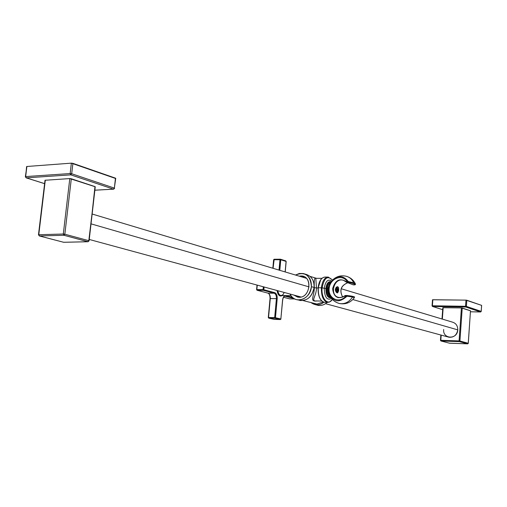 <?xml version="1.0" encoding="UTF-8"?>
<svg xmlns="http://www.w3.org/2000/svg" width="507" height="507" viewBox="0 0 507 507"><rect width="100%" height="100%" fill="white"/><g stroke="black" fill="none" stroke-linecap="round" stroke-linejoin="round"><path stroke-width="0.76" d="M26.884 166.486L25.648 176.582L70.15 173.552L71.367 163.153L26.884 166.486L25.356 176.683L26.301 177.849L44.603 183.642L26.149 177.837L25.648 176.582L70.15 173.552L71.367 163.153L26.884 166.486M115.438 178.432L71.367 163.153L72.913 163.355L71.696 173.755L114.36 188.097L115.469 178.147L72.913 163.355L71.696 173.755L70.15 173.552L70.79 174.858L26.301 177.849L70.79 174.858L70.15 173.552L71.696 173.755L70.79 174.858L71.696 173.755L114.36 188.097L115.438 178.432M94.86 190.188L113.479 189.143L70.79 174.858L113.479 189.143L114.36 188.097L113.631 189.168L94.86 190.188M39.235 235.92L38.773 234.716L63.305 234.025L69.795 178.578L71.31 178.775L64.839 234.209L63.305 234.025L63.945 235.273L39.419 235.945L63.945 235.273L87.926 241.725L63.629 242.276L39.419 235.945L38.773 234.716L45.307 180.162L38.773 234.716L63.305 234.025L69.795 178.578L45.009 180.264L69.795 178.578L95.253 186.779L89.093 240.825L94.967 186.601L71.31 178.775L64.839 234.209L88.807 240.686L95.253 186.779M115.735 178.325L114.303 188.37M26.085 177.811L25.68 177.076M25.648 176.867L26.592 166.588M114.278 188.433L113.701 189.162M480.661 311.963L470.477 311.786L480.585 311.97L465.762 307.008L432.623 306.482L432.395 305.784L466.383 306.399L465.546 306.298L465.977 300.131L466.814 300.233L466.383 306.399L481.244 311.406L481.599 305.366L466.814 300.233L466.383 306.399L481.194 311.374L481.599 305.366L465.977 300.131L432.496 299.77L432.845 299.726L432.395 305.784L465.546 306.298L465.977 300.131L432.845 299.726L432.395 305.784L432.053 305.829L432.623 306.482L442.681 309.669L432.509 306.469L442.681 309.669M442.066 319.017L442.884 307.711L461.408 307.933L470.483 310.816M432.458 306.45L432.11 305.867M470.477 311.78L480.611 311.976L481.194 311.374L480.585 311.97L465.762 307.008L466.383 306.399L465.762 307.008L465.546 306.298L465.762 307.008L432.509 306.469L432.053 305.829L432.496 299.77M481.65 305.404L481.187 311.431M440.9 340.964L440.463 340.324L440.817 340.305L441.191 335.114L440.817 340.305L459.089 340.919L459.31 341.61L467.638 343.854L449.557 343.214L441.039 340.989L459.31 341.61L441.039 340.989L449.557 343.214L467.669 343.854M470.49 310.759L462.232 308.028L459.919 341.008L468.246 343.258L470.49 310.759L468.297 343.29L470.49 310.759M449.608 343.22L440.957 340.977L440.817 340.305L459.089 340.919L461.408 307.933L462.232 308.028L459.919 341.008L459.089 340.919L461.408 307.933L443.175 307.635L442.345 319.106L443.175 307.635L442.826 307.673L442.003 319.004M341.186 288.749L452.561 322.167C456.047 323.295 457.777 325.862 457.764 329.88C457.377 339.817 442.586 339.31 443.663 329.48M440.849 335.019L440.463 340.324L440.957 340.977L440.526 340.355M440.526 340.305L440.906 335.032M449.348 343.163L467.657 343.854L459.31 341.61L459.089 340.919L459.919 341.008L459.31 341.61L459.919 341.008L468.246 343.258L467.638 343.854L468.24 343.302M467.701 343.847L468.297 343.29M63.305 234.025L64.839 234.209L63.945 235.273L63.305 234.025M63.926 242.27L88.117 241.738L63.945 235.273L64.839 234.209L88.807 240.686L87.926 241.725L88.769 240.901M63.35 242.207L39.312 235.939L63.736 242.295L88.041 241.738L89.093 240.825M38.766 234.931L39.312 235.939L38.786 235.134M457.764 329.88L352.834 299.542L457.764 329.88C456.775 335.114 453.86 337.573 449.031 337.244L325.526 303.674M343.321 296.791L342.193 296.462L343.321 296.791M309.067 286.886L91.026 223.853L309.067 286.886M314.334 303.604L317.002 304.061L323.149 301.995L317.002 304.061L303.097 300.594M315.842 278.324C314.467 277.354 313.953 280.485 314.321 287.703C314.283 296.614 309.105 301.95 317.09 300.981C309.105 301.95 314.283 296.614 314.321 287.703L316.469 287.951L315.81 278.324L316.469 287.951L318.123 287.963L316.469 287.951C316.476 295.429 311.323 300.296 315.158 300.955C311.323 300.296 316.476 295.429 316.469 287.951L314.321 287.703C313.953 280.485 314.467 277.354 315.842 278.324M332.541 280.086L328.27 277.069C324.6 277.373 322.313 280.948 321.406 287.792L318.276 287.773C319.182 280.941 321.476 277.373 325.152 277.069C321.476 277.373 319.182 280.941 318.276 287.773L321.406 287.792C321.216 296.208 323.289 301.076 327.611 302.394L328.08 302.4L327.611 302.394C323.289 301.076 321.216 296.208 321.406 287.792C322.313 280.948 324.6 277.373 328.27 277.069L325.152 277.069M332.402 299.441L329.499 302.077L324.499 302.349C320.158 301.031 318.085 296.17 318.276 287.773L318.276 287.773C318.085 296.17 320.158 301.031 324.499 302.349L324.968 302.356M332.497 280.13C327.579 275.238 324.112 277.811 322.097 287.856L324.258 288.249C325.513 281.087 327.991 278.685 331.692 281.055C327.991 278.685 325.513 281.087 324.258 288.249L322.097 287.856C320.937 298.439 328.137 306.342 332.358 299.396C328.137 306.342 320.937 298.439 322.097 287.856L321.406 287.792L322.097 287.856C324.112 277.811 327.579 275.238 332.497 280.13M329.842 295.594L328.523 293.242L328.023 289.922L329.956 283.863L328.067 288.756L327.535 288.673C327.896 285.523 328.891 283.565 330.513 282.792C328.891 283.565 327.896 285.523 327.535 288.673L326.666 288.591C327.23 284.376 328.637 282.234 330.894 282.165C328.637 282.234 327.23 284.376 326.666 288.591L328.067 288.756L328.378 292.735L329.842 295.594M331.565 298.465C326.983 300.695 324.55 297.292 324.258 288.249L325.874 288.496C326.647 283.337 328.409 281.093 331.166 281.759C328.409 281.093 326.647 283.337 325.874 288.496L324.258 288.249C324.55 297.292 326.983 300.695 331.565 298.465M331.046 297.748C327.63 298.154 325.906 295.068 325.874 288.496C325.906 295.068 327.63 298.154 331.046 297.748M330.779 297.343C327.966 296.937 326.59 294.016 326.666 288.591C326.59 294.016 327.966 296.937 330.779 297.343M330.399 296.703C328.333 295.499 327.383 292.824 327.535 288.673C327.383 292.824 328.333 295.499 330.399 296.703M318.187 287.773L320.671 279.94M320.525 299.415C318.65 296.373 317.864 292.507 318.181 287.818M353.404 284.871L355.439 284.49L354.919 284.826C354.97 283.99 352.669 283.14 348.017 282.291C352.669 283.14 354.97 283.99 354.919 284.826L353.309 284.871L346.585 282.241L348.017 282.291L348.265 281.512C343.226 275.181 337.656 275.092 331.54 281.252C337.656 275.092 343.226 275.181 348.265 281.512L353.715 282.843L355.407 283.901L353.715 282.843C352.143 279.376 349.678 277.19 346.325 276.277C349.678 277.19 352.143 279.376 353.715 282.843L348.265 281.512L347.213 281.677C342.447 273.495 329.784 278.476 329.138 288.648C328.035 298.832 339.88 304.023 346.028 295.866L352.542 297.001C349.139 302.134 344.811 304.314 339.557 303.541L338.283 303.186L339.557 303.541C344.811 304.314 349.139 302.134 352.542 297.001L354.298 297.736L353.341 298.984L354.298 297.736L352.542 297.001L347.042 296.202C338.853 303.459 332.782 302.134 328.809 292.228C332.782 302.134 338.853 303.459 347.042 296.202L346.934 295.48L346.028 295.866C339.88 304.023 328.035 298.832 329.138 288.648C329.784 278.476 342.447 273.495 347.213 281.677L346.389 281.677C339.779 277.766 335.184 280.098 332.611 288.673C333.726 297.292 337.922 299.688 345.197 295.86L347.042 296.202L346.934 295.48C351.617 296.012 353.937 296.506 353.911 296.982M328.726 291.696L328.809 292.228C328.213 288.223 329.125 284.566 331.54 281.252C329.119 284.56 328.213 288.223 328.809 292.228C330.12 298.141 333.701 301.912 339.557 303.541C345.66 304.606 350.571 302.673 354.298 297.736L354.33 297.672M338.131 297.755L337.782 297.108L338.131 297.755M336.863 286.823L338.042 290.257L337.003 286.766L338.169 290.27L338.701 290.27L338.606 287.799L337.801 286.709L336.135 287.38L335.311 289.32C335.476 291.398 336.185 292.602 337.44 292.932L338.701 290.27L338.042 290.257L336.882 292.735L338.042 290.257L336.863 286.823M337.003 292.805L338.169 290.27L337.003 292.805M354.298 297.736C352.447 296.925 359.52 297.425 346.946 295.486L345.197 295.86L346.256 295.448M353.068 284.776L354.691 284.871M347.213 281.677L347.415 282.241L348.017 282.291L348.265 281.512L347.213 281.677L347.415 282.241L346.585 282.241L346.389 281.677L347.213 281.677M342.662 297.083C339.139 290.327 340.843 285.542 347.77 282.729C340.843 285.542 339.139 290.327 342.662 297.083C339.253 290.327 340.958 285.549 347.802 282.741M344.259 280.637L343.505 280.346C333.764 276.917 328.929 296.335 339.234 297.501L342.276 297.241L345.102 295.638M335.311 289.32C337.326 285.663 338.461 285.98 338.701 290.27C337.782 293.946 336.654 293.629 335.311 289.32M353.157 284.833L346.433 282.209M345.482 295.442L345.197 295.86C337.922 299.688 333.726 297.292 332.611 288.673C335.184 280.098 339.779 277.766 346.389 281.677L346.281 282.101M346.249 282.05L343.505 280.346C333.764 276.917 328.929 296.335 339.234 297.501L342.282 297.222L345.4 295.448M346.319 282.126L346.389 281.677L346.319 282.126M335.463 289.339L336.87 289.256L336.863 287.881L336.414 288.16L336.863 287.881L336.445 287.761L336.863 287.881L336.87 289.256L337.542 289.693L337.472 290.498L336.762 290.524L336.528 291.829L336.109 291.709L335.501 289.085L336.211 289.066L336.445 287.761L336.211 289.066L335.501 289.085L335.431 289.896L336.109 290.327L336.261 291.791L336.762 290.524L336.122 290.46L337.472 290.498L337.542 289.693L335.501 289.332M337.282 290.441L337.542 289.693L337.282 290.441M336.921 289.687L337.345 289.7M336.166 291.024L336.597 291.043L336.166 291.024M336.794 288.667L336.337 288.667L336.794 288.667M335.469 289.25L335.907 289.205L335.469 289.25M305.284 274.217C311.285 275.681 314.226 280.092 314.106 287.456L311.399 286.67C311.577 279.737 308.909 275.358 303.389 273.546L299.384 273.469L295.48 275.035C305.113 271.372 310.417 275.25 311.399 286.67C310.778 299.415 294.573 304.84 290.042 294.035C291.62 297.165 293.978 299.086 297.115 299.783C304.84 300.144 309.606 295.777 311.399 286.67L314.106 287.456C311.786 297.672 306.393 301.823 297.939 299.91L297.115 299.783M302.673 276.169C312.996 277.975 309.6 297.964 299.067 297.267L297.66 297.115L293.845 295.068L299.067 297.267C310.683 297.926 312.648 275.421 300.962 275.979L299.244 276.169L300.962 275.979L303.687 276.797L300.962 275.979L303.566 276.442M304.511 273.888L306.108 274.376C311.615 276.182 314.277 280.548 314.106 287.456C312.318 296.525 307.572 300.879 299.859 300.518M298.61 297.248L296.595 295.815L298.61 297.248M301.976 276.987L303.687 276.797L301.976 276.987M316.013 304.739C319.898 306.228 323.618 305.442 327.173 302.387C324.309 304.922 321.204 305.892 317.864 305.309L315.253 304.618C318.301 305.163 321.185 304.377 323.916 302.254C319.549 305.429 315.341 305.607 311.304 302.793L315.253 304.618M284.243 292.457L282.906 294.789L281.093 295.549C279.414 295.239 278.349 293.635 277.887 290.733C278.349 293.635 279.414 295.239 281.093 295.549L290.993 295.657M292.526 297.425L285.948 295.663C284.161 295.505 283.033 296.994 282.564 300.125L280.853 318.992L275.466 317.731L277.202 298.731C277.316 295.48 276.486 293.458 274.712 292.653L263.836 289.738L264.096 286.981L263.836 289.738L274.712 292.653C276.486 293.458 277.316 295.48 277.202 298.731L275.466 317.731L280.853 318.992L282.564 300.125C283.033 296.994 284.161 295.505 285.948 295.663L292.526 297.425M279.801 270.332L280.77 259.755L286.081 261.428L285.13 271.929L286.081 261.428L280.77 259.755L279.801 270.332M277.063 290.505C277.88 295.182 279.617 296.868 282.26 295.562C279.617 296.868 277.88 295.182 277.063 290.505M282.557 300.201L282.659 300.169C283.128 297.489 283.958 296.151 285.156 296.17L285.948 295.663L285.428 296.221L293.889 298.477L284.972 296.17M289.731 298.883L283.546 297.26L289.649 298.883L294.7 298.946L289.472 298.832M274.293 319.397L280.327 319.549L274.94 318.288L268.805 318.136L274.224 319.397L280.377 319.549M280.46 319.53L274.94 318.288L274.674 317.642L276.41 298.642L270.288 298.56L268.539 317.496L274.674 317.642L274.94 318.288L268.805 318.136L268.539 317.496L275.466 317.731L274.94 318.288L275.466 317.731L274.674 317.642L276.41 298.642C276.518 295.739 275.776 293.933 274.186 293.217L263.31 290.308L257.119 290.257L268.051 293.154L274.186 293.217L268.051 293.154C269.642 293.87 270.389 295.67 270.288 298.56L276.41 298.642C276.518 295.739 275.776 293.933 274.186 293.217L274.712 292.653L274.186 293.217L263.31 290.308L257.119 290.257L256.84 289.598L263.032 289.643L263.298 286.766L263.31 290.308L263.836 289.738L263.31 290.308L263.032 289.643L256.84 289.598L257.119 290.257L256.7 289.681M257.264 285.124L256.84 289.598L257.264 285.124M274.236 259.261L273.869 259.723L280.77 259.755L279.978 259.66L280.346 259.204L279.027 270.098L279.978 259.66L273.869 259.723L273.077 268.311L274.192 259.254L280.232 259.204M282.659 300.169L280.846 319.055M280.948 319.036L280.352 319.549L280.853 318.992L280.327 319.549L274.072 319.359M280.346 259.204L280.77 259.755L280.346 259.204M280.574 259.273L285.758 260.89L286.081 261.428L285.663 260.877M285.802 260.902L286.075 261.523M273.736 259.73L274.034 259.318M272.937 268.273L273.717 259.825M256.707 289.605L257.131 285.086M257.005 290.238L267.867 293.109M257.024 285.061L256.593 289.63L257.049 290.251L268.051 293.154C269.642 293.87 270.389 295.67 270.288 298.56L268.292 317.521L268.805 318.136L268.387 317.559M268.393 317.496L270.136 298.636M268.704 318.123L274.249 319.397M44.597 183.673L26.149 177.837L25.356 176.683M114.626 188.268L113.631 189.168L94.86 190.22M481.244 311.406L480.611 311.976M45.009 180.264L38.475 234.785M306.418 278.318L92.147 214.024M301.069 297.032L89.251 239.462M316.463 278.324L310.024 276.366M321.926 278.33L315.804 278.33M321.755 301.044L315.804 300.962M324.683 277.069C321.108 277.785 318.928 281.36 318.136 287.792C317.908 296.132 320.025 300.987 324.499 302.349M346.325 276.277C341.255 275.092 336.787 276.233 332.915 279.712M355.375 283.838C353.702 280.441 351.104 278.051 347.568 276.67M346.934 295.48L345.121 295.562M355.407 283.901L355.413 284.554L354.634 284.883M344.272 280.644L346.477 282.222L353.347 284.877M285.758 260.89L280.447 259.21L274.192 259.254M294.713 298.953L289.681 298.883M286.176 261.485L285.226 271.961M274.167 259.254L273.622 259.768L272.836 268.241M267.975 293.147C269.375 293.737 270.066 295.549 270.035 298.591L268.292 317.521L268.754 318.136L274.167 319.391M283.54 297.273L289.579 298.87"/></g></svg>
